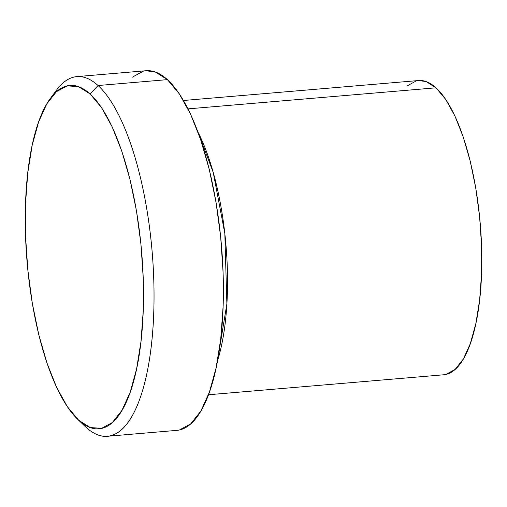 <?xml version="1.0" encoding="UTF-8"?>
<svg xmlns="http://www.w3.org/2000/svg" width="507" height="507" viewBox="0 0 507 507"><rect width="100%" height="100%" fill="white"/><g stroke="black" fill="none" stroke-linecap="round" stroke-linejoin="round"><path stroke-width="0.76" d="M77.729 419.352L85.119 426.425A180.473 60.244 -94.9 0 0 86.127 427.363L78.693 420.252A172.272 57.506 85.1 0 1 77.729 419.352A172.272 57.506 85.1 0 1 27.093 261.961A172.272 57.506 85.1 0 1 50.472 98.288A172.272 57.506 85.1 0 1 90.088 93.947L98.066 85.525A180.473 60.244 -94.9 0 0 56.562 90.075L50.472 98.288M198.098 132.371L213.219 172.361L224.823 233.454L226.883 303.883L217.497 360.87A147.664 49.293 85.1 0 0 198.098 132.371M418.465 80.543L426.07 81.545L436.001 87.812L188.002 108.872L436.001 87.812A147.664 49.293 -94.9 0 0 418.63 80.531L183.464 100.494M107.364 436.274L176.709 430.386A180.473 60.244 -94.9 0 0 223.2 276.454A180.473 60.244 -94.9 0 0 167.411 79.637L98.066 85.525L167.411 79.637A180.473 60.244 -94.9 0 0 146.174 70.727L76.83 76.614A180.473 60.244 85.1 0 1 98.066 85.525A180.473 60.244 85.1 0 1 153.855 282.342A180.473 60.244 85.1 0 1 107.364 436.274A180.473 60.244 85.1 0 1 86.127 427.363A180.473 60.244 85.1 0 1 84.111 425.443M53.546 94.53A180.473 60.244 85.1 0 1 76.83 76.614M407.159 85.873L416.329 80.886M208.447 394.757L443.612 374.793A147.664 49.293 -94.9 0 0 481.65 248.848A147.664 49.293 -94.9 0 0 436.001 87.812L445.748 99.461L454.937 116.033L463.202 136.89L470.243 161.239L475.775 188.141L479.59 216.565L481.542 245.413L481.561 273.577L479.641 299.979L475.851 323.599L470.35 343.531L463.335 359.013L455.083 369.445L445.913 374.432M78.693 420.252L90.284 427.566L101.647 428.333L112.345 422.515L121.972 410.34L130.153 392.279L136.579 369.026L140.997 341.464L143.24 310.664L143.221 277.804L140.94 244.152L136.484 210.994L130.033 179.611L121.819 151.2L112.174 126.864L101.457 107.528L90.088 93.947L78.496 86.627L67.133 85.867L56.435 91.678L46.809 103.853L38.627 121.914L32.201 145.173L27.784 172.729L25.54 203.529L25.559 236.389L27.841 270.041L32.296 303.199L38.747 334.588L46.961 362.993L56.607 387.329L67.323 406.665L78.693 420.252L86.127 427.363A180.473 60.244 -94.9 0 0 153.748 312.565A180.473 60.244 -94.9 0 0 98.066 85.525L90.088 93.947A172.272 57.506 85.1 0 1 143.24 310.664A172.272 57.506 85.1 0 1 78.693 420.252M132.15 77.26L143.361 71.17M145.972 70.746L155.269 71.969L167.411 79.637L179.32 93.865L190.55 114.119L200.658 139.615L209.258 169.376L216.02 202.261L220.684 236.997L223.074 272.253L223.093 306.678L220.741 338.942L216.115 367.816L209.385 392.177L200.816 411.101L190.727 423.852L179.522 429.942"/></g></svg>
